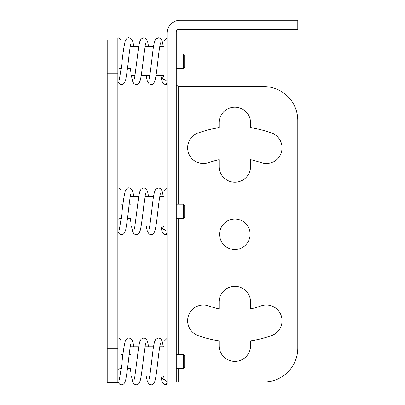 <?xml version="1.0" encoding="UTF-8"?>
<svg xmlns="http://www.w3.org/2000/svg" width="405" height="405" viewBox="0 0 405 405"><rect width="100%" height="100%" fill="white"/><g stroke="black" fill="none" stroke-linecap="round" stroke-linejoin="round"><path stroke-width="0.61" d="M167.057 348.067L167.057 33.321A13.071 13.071 0 0 1 180.129 20.25L297.796 20.25L297.796 29.449L178.676 29.449A2.42 2.42 0 0 0 176.256 31.873L176.256 381.961L167.057 381.961L167.057 348.067L176.256 348.067M167.057 381.672L166.465 384.684M167.057 81.456L166.465 84.473M161.58 79.34L163.959 76.135M117.86 348.791L117.86 382.69L107.203 382.69L107.203 39.862L117.86 39.862L117.86 348.791L107.203 348.791M122.978 204.201L120.953 204.201L120.953 190.983L120.953 218.214L117.86 219.267M107.203 39.862L117.86 39.862L117.86 37.797C119.683 37.923 120.715 38.951 120.953 40.875L120.953 68.106L117.86 69.159M107.203 382.69L117.86 382.69M122.978 354.309L120.953 354.309L120.953 341.091L120.953 368.322L117.86 369.375M161.58 379.561L163.959 376.351M167.057 381.961C167.057 385.671 167.057 385.671 167.052 381.955C167.057 385.671 167.057 385.671 167.052 381.955L263.898 381.961A33.893 33.893 0 0 0 297.796 348.067L297.796 120.482A33.893 33.893 0 0 0 263.898 86.589L178.676 86.589L178.676 204.201M176.256 84.999L178.676 86.589M234.844 219.024A15.253 15.253 0 0 1 250.098 234.272A15.253 15.253 0 0 1 234.844 249.526A15.253 15.253 0 0 1 219.591 234.272A15.253 15.253 0 0 1 234.844 219.024M250.584 166.485A15.739 15.739 0 0 1 234.844 182.22A15.739 15.739 0 0 1 219.11 166.485L219.11 159.651A76.267 76.267 0 0 0 208.762 162.607A15.739 15.739 0 0 1 188.593 153.201A15.739 15.739 0 0 1 197.999 133.032A107.74 107.74 0 0 1 219.11 127.691L219.11 122.902A15.739 15.739 0 0 1 234.844 107.168A15.739 15.739 0 0 1 250.584 122.902L250.584 127.691A107.74 107.74 0 0 1 271.694 133.032A15.739 15.739 0 0 1 281.1 153.201A15.739 15.739 0 0 1 260.931 162.607A76.267 76.267 0 0 0 250.584 159.651L250.584 166.485M250.584 302.064L250.584 308.899A76.267 76.267 0 0 0 260.931 305.937A15.739 15.739 0 0 1 281.1 315.343A15.739 15.739 0 0 1 271.694 335.517A107.74 107.74 0 0 1 250.584 340.858L250.584 345.642A15.739 15.739 0 0 1 234.844 361.382A15.739 15.739 0 0 1 219.11 345.642L219.11 340.858A107.74 107.74 0 0 1 197.999 335.517A15.739 15.739 0 0 1 188.593 315.343A15.739 15.739 0 0 1 208.762 305.937A76.267 76.267 0 0 0 219.11 308.899L219.11 302.064A15.739 15.739 0 0 1 234.844 286.33A15.739 15.739 0 0 1 250.584 302.064M138.773 196.638L130.896 196.638L130.896 225.909L134.986 225.909M138.773 46.529L130.896 46.529L130.896 75.801L134.986 75.801M138.773 346.746L130.896 346.746L130.896 376.017L134.986 376.017M167.057 381.621L163.959 378.953L163.959 341.4L167.057 338.367M166.49 384.679C163.883 384.902 162.253 383.226 161.6 379.652L163.959 376.387M167.057 231.564L166.465 234.581M161.58 229.448L163.959 226.243M163.959 226.279L161.6 229.549C162.258 233.118 163.883 234.794 166.48 234.576M167.057 188.259L163.959 191.292L163.959 228.845L167.057 231.513M163.959 76.17L161.6 79.441C162.258 83.01 163.883 84.685 166.48 84.468M167.057 38.151L163.959 41.183L163.959 78.737L167.057 81.405M183.46 354.309L183.46 368.454L184.69 367.224L184.69 355.539L183.46 354.309L176.256 354.309M183.46 204.201L183.46 218.346L184.69 217.115L184.69 205.431L183.46 204.201L176.256 204.201M183.46 54.093L183.46 68.237L184.69 67.007L184.69 55.323L183.46 54.093L176.256 54.093M107.203 73.756L117.86 73.756M263.898 20.25L263.898 29.449M178.676 218.346L178.676 354.309M178.676 368.454L178.676 381.961M146.154 75.801L147.43 81.491L149.273 84.017L151.065 84.534C152.214 84.918 153.434 83.891 154.72 81.44C156.608 75.497 157.798 60.213 158.907 52.392C159.656 46.823 160.238 43.624 160.648 42.793M148.863 79.537L148.863 79.537C149.602 78.929 151.303 64.623 152.599 53.242C153.262 47.501 153.991 43.381 154.796 40.87L155.809 39.042L158.446 37.797L160.208 38.298L161.084 39.047L162.101 40.885L163.357 46.529M167.057 84.534L166.43 84.468M161.56 79.248L160.912 75.801M131.129 42.798L131.134 42.793C130.618 43.953 129.924 48.033 129.053 55.039C127.96 65.524 126.841 73.776 125.687 79.79L124.679 82.595C123.49 84.103 122.447 84.751 121.546 84.534C120.422 84.984 119.191 83.921 117.86 81.344M133.842 46.529L133.068 42.535L132.055 39.736L130.699 38.303L128.927 37.802C127.767 37.417 126.552 38.44 125.282 40.87C124.011 45.709 122.821 53.683 121.723 64.785L119.348 79.532M145.886 42.798L145.891 42.793C145.42 43.796 144.782 47.466 143.967 53.799C142.849 64.38 141.704 72.915 140.54 79.405L139.436 82.595C138.247 84.103 137.204 84.751 136.308 84.534L134.546 84.037L133.67 83.293L132.663 81.466L131.397 75.801M130.896 72.419L130.359 68.237M148.6 46.529L147.825 42.54L146.818 39.736L145.461 38.303L143.689 37.797L141.051 39.042L140.039 40.87C139.138 43.775 138.307 48.671 137.558 55.566L134.733 77.173L134.106 79.537M131.129 192.907L131.134 192.901C130.618 194.061 129.924 198.141 129.053 205.143C127.96 215.632 126.841 223.884 125.687 229.893L124.679 232.703C123.49 234.211 122.447 234.859 121.546 234.642C120.422 235.092 119.191 234.029 117.86 231.452M133.842 196.638L133.068 192.643L132.055 189.844L130.699 188.411L128.927 187.91C127.767 187.525 126.552 188.548 125.282 190.973C124.011 195.817 122.821 203.791 121.723 214.893L119.348 229.64M145.886 192.907L145.891 192.901C145.42 193.904 144.782 197.574 143.967 203.907C142.849 214.488 141.704 223.023 140.54 229.513L139.436 232.703C138.247 234.211 137.204 234.859 136.308 234.642L134.546 234.146L133.67 233.401L132.663 231.574L131.397 225.909M130.896 222.527L130.359 218.346M148.6 196.638L147.825 192.648L146.818 189.844L145.461 188.411L143.689 187.905L141.051 189.15L140.039 190.978C139.138 193.884 138.307 198.779 137.558 205.674L134.733 227.276L134.106 229.645M117.86 187.905C119.683 188.031 120.715 189.059 120.953 190.983M117.86 338.013C119.683 338.14 120.715 339.167 120.953 341.091M131.129 343.015L131.134 343.01C130.618 344.169 129.924 348.249 129.053 355.251C127.96 365.74 126.841 373.992 125.687 380.001L124.679 382.811C123.49 384.32 122.447 384.968 121.546 384.75C120.422 385.201 119.191 384.137 117.86 381.561M133.842 346.746L133.068 342.751L132.055 339.952L130.699 338.519L128.927 338.013C127.767 337.633 126.552 338.656 125.282 341.081C124.011 345.926 122.821 353.899 121.723 364.996L119.348 379.748M145.886 343.015L145.891 343.01C145.42 344.012 144.782 347.682 143.967 354.016C142.849 364.591 141.704 373.126 140.54 379.622L139.436 382.811C138.247 384.32 137.204 384.968 136.308 384.75L134.546 384.254L133.67 383.51L132.663 381.682L131.397 376.017M148.6 346.746L147.825 342.757L146.818 339.952L145.461 338.519L143.689 338.013L141.051 339.258L140.039 341.081C139.138 343.987 138.307 348.887 137.558 355.782L134.733 377.384L134.106 379.753M130.896 372.635L130.359 368.454M146.154 376.017L147.43 381.707L149.273 384.234L151.065 384.75C152.214 385.135 153.434 384.102 154.72 381.657C156.608 375.713 157.798 360.43 158.907 352.608C159.656 347.039 160.238 343.84 160.648 343.01M163.357 346.746L162.101 341.101L161.084 339.258L160.208 338.509L158.446 338.013L155.809 339.253L154.796 341.086C153.991 343.597 153.262 347.718 152.599 353.454C151.303 364.839 149.602 379.141 148.863 379.753L148.863 379.748M161.56 379.465L160.912 376.017M166.44 384.689L167.052 384.75M145.005 196.638L153.535 196.638M159.767 196.638L163.959 196.638M141.218 225.909L149.744 225.909M155.981 225.909L163.959 225.909M145.005 46.529L153.535 46.529M159.767 46.529L163.959 46.529M141.218 75.801L149.744 75.801M155.981 75.801L163.959 75.801M145.005 346.746L153.535 346.746M159.767 346.746L163.959 346.746M141.218 376.017L149.744 376.017M155.981 376.017L163.959 376.017M164.025 378.412L163.62 379.753L163.99 379.303M146.154 225.909L147.43 231.599L149.273 234.125L151.065 234.642C152.214 235.027 153.434 233.999 154.72 231.549C156.608 225.605 157.798 210.322 158.907 202.5C159.656 196.931 160.238 193.732 160.648 192.901M148.863 229.645L148.863 229.64C149.602 229.038 151.303 214.731 152.599 203.35C153.262 197.61 153.991 193.489 154.796 190.978L155.809 189.15L158.446 187.905L160.208 188.406L161.084 189.15L162.101 190.993L163.357 196.638M166.43 234.576L167.057 234.642M161.56 229.357L160.912 225.909M164.025 228.304L163.62 229.65L163.99 229.195M164.025 78.195L163.62 79.542L163.99 79.086M183.46 368.454L176.256 368.454M130.896 368.454L127.499 368.454M121.303 368.454L120.928 368.454M130.896 354.309L129.17 354.309M183.46 218.346L176.256 218.346M130.896 218.346L127.499 218.346M121.303 218.346L120.928 218.346M130.896 204.201L129.17 204.201M183.46 68.237L176.256 68.237M130.896 68.237L127.499 68.237M121.303 68.237L120.928 68.237M130.896 54.093L129.17 54.093M122.978 54.093L120.953 54.093"/></g></svg>
